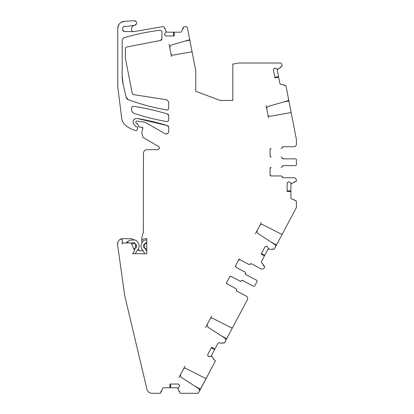 <?xml version="1.0" encoding="UTF-8"?>
<svg xmlns="http://www.w3.org/2000/svg" width="414" height="414" viewBox="0 0 414 414"><rect width="100%" height="100%" fill="white"/><g stroke="black" fill="none" stroke-linecap="round" stroke-linejoin="round"><path stroke-width="0.62" d="M282.182 147.632L283.238 146.742A1.071 1.071 0 0 0 282.182 147.632A1.071 1.071 0 0 1 281.132 148.528L281.101 148.528A1.071 1.071 0 0 0 282.157 147.632A1.071 1.071 0 0 1 283.207 146.742L293.749 146.742A2.67 2.67 0 0 0 296.419 144.072L296.419 139.72A1.071 1.071 0 0 0 296.403 139.518L285.991 85.967A0.714 0.714 0 0 0 285.158 85.403L284.63 85.507L283.802 84.968A0.714 0.714 0 0 0 284.63 85.507M266.062 105.404L268.474 117.788M267.905 114.875A1.78 1.78 0 0 0 269.964 116.287L290.716 112.629A1.071 1.071 0 0 1 291.177 112.649M266.859 109.493A2.851 2.851 0 0 1 268.872 106.212L287.513 100.866A2.137 2.137 0 0 0 288.713 99.976M283.497 84.684L283.802 84.968A0.714 0.714 0 0 1 283.797 84.942A0.357 0.357 0 0 0 283.497 84.684L280.935 84.368A1.247 1.247 0 0 1 279.864 83.369L278.658 77.19L274.989 77.904L273.463 70.054L273.654 69.117A1.247 1.247 0 0 0 273.463 70.054M273.918 68.724L274.715 68.196A1.247 1.247 0 0 0 273.918 68.724L273.654 69.117M274.715 68.196L274.839 68.17A1.247 1.247 0 0 1 275.776 68.362L274.839 68.17M169.124 44.21L169.89 48.148A2.851 2.851 0 0 1 171.903 44.862L188.825 40.013A2.137 2.137 0 0 0 189.679 39.532L195.77 70.851L195.77 91.339L220.176 100.426L232.823 100.426L232.823 64.082L238.733 63.042A1.78 1.78 0 0 1 239.038 63.016L280.061 63.016A1.78 1.78 0 0 1 281.81 64.455L282.048 65.681A0.714 0.714 0 0 1 281.484 66.514L280.961 66.618A0.714 0.714 0 0 0 280.397 67.451A0.357 0.357 0 0 1 280.216 67.808L277.194 69.257L275.776 68.362M192.06 51.771A1.071 1.071 0 0 0 192.029 51.776L173.031 55.124A1.78 1.78 0 0 1 170.972 53.711L171.531 56.599M169.89 48.148L170.972 53.711M189.679 39.532L187.459 28.116A1.78 1.78 0 0 0 185.71 26.672L184.189 26.672A0.714 0.714 0 0 0 183.474 27.386L182.791 28.633A0.714 0.714 0 0 0 183.474 27.919M182.45 28.876A0.357 0.357 0 0 1 182.765 28.633A0.714 0.714 0 0 0 182.791 28.633L181.653 31.335A1.247 1.247 0 0 1 180.468 32.194L174.175 32.194L174.175 35.935L166.18 35.935L165.295 35.573A1.247 1.247 0 0 0 166.18 35.935M164.958 35.231L164.591 34.352A1.247 1.247 0 0 0 164.958 35.231L165.295 35.573M164.591 34.352L164.591 34.227A1.247 1.247 0 0 1 164.958 33.343L164.591 34.227M122.756 28.121C122.984 26.739 123.786 26.18 125.163 26.455A1.78 1.78 0 0 0 122.756 28.121L122.756 29.694A1.78 1.78 0 0 0 124.505 31.474L133.375 31.676A1.78 1.78 0 0 0 133.722 31.65L162.283 26.698A1.78 1.78 0 0 1 162.588 26.672L163.525 26.672A0.714 0.714 0 0 1 164.234 27.386L164.234 27.919A0.714 0.714 0 0 0 164.948 28.633A0.357 0.357 0 0 1 165.258 28.876L166.107 32.121L164.958 33.343M125.163 26.455A1.78 1.78 0 0 0 126.032 26.548L134.239 25.414A3.56 3.56 0 0 1 134.4 25.373L134.829 25.275A2.318 2.318 0 0 0 134.307 20.7L124.366 21.347A7.126 7.126 0 0 0 117.742 28.457L117.742 86.35L121.69 118.311A10.686 10.686 0 0 0 125.219 125.012A24.938 24.938 0 0 0 134.441 130.167A35.63 35.63 0 0 0 136.025 130.612A0.89 0.89 0 0 0 137.106 129.98L137.66 127.9A0.89 0.89 0 0 0 136.801 126.782L135.704 126.508A0.714 0.714 0 0 0 136.268 126.782M137.246 118.471L167.432 125.608L168.689 127.31A1.78 1.78 0 0 0 167.432 125.608A235.343 235.343 0 0 0 137.246 118.471A3.56 3.56 0 0 0 133.096 121.985L133.096 122.554A1.78 1.78 0 0 0 133.474 123.646L135.704 126.508M168.689 127.31L168.689 131.507A2.494 2.494 0 0 1 164.948 133.665L146.013 122.735A5.346 5.346 0 0 0 144.041 122.063L136.718 121.095A0.714 0.714 0 0 0 135.911 121.804L135.911 122.87A0.714 0.714 0 0 0 136.625 123.584L137.588 124.06A0.89 0.89 0 0 0 136.801 123.584M137.588 124.06L139.021 126.767A0.714 0.714 0 0 0 139.653 127.15L141.79 127.15L142.82 128.495A1.071 1.071 0 0 0 141.79 127.15M142.82 128.495L141.852 132.118A1.78 1.78 0 0 0 141.852 133.044L142.846 136.76A1.78 1.78 0 0 0 143.679 137.841L158.417 146.354A1.78 1.78 0 0 1 157.527 149.677L147.027 149.677A3.56 3.56 0 0 0 143.467 153.242L143.306 232.601A3.56 3.56 0 0 0 143.467 231.55M143.306 232.601L142.018 236.792A5.154 5.154 0 0 0 141.79 238.309L141.79 240.084L142.106 240.198A4.275 4.275 0 0 1 144.657 238.681A1.78 1.78 0 0 1 144.978 238.65L146.779 238.65L146.779 253.73L132.563 253.73L134.229 251.35L132.563 253.73L135.181 253.73L138.266 248.949A5.346 5.346 0 0 0 138.281 243.184L137.288 241.621A3.56 3.56 0 0 0 134.126 239.975L129.83 240.161L127.864 241.414L127.931 242.946L130.555 242.93L123.253 242.982A1.071 1.071 0 0 0 122.192 244.048L122.192 240.11A1.071 1.071 0 0 0 120.686 239.137A5.346 5.346 0 0 0 117.581 244.757L124.733 295.658L146.929 389.191A5.346 5.346 0 0 0 152.129 393.3L159.959 393.3A0.714 0.714 0 0 0 160.673 392.586L161.356 391.339A0.714 0.714 0 0 0 160.673 392.053M134.229 251.35A1.071 1.071 0 0 0 134.343 250.33L134.203 249.989L135.87 247.406L136.273 247.386A0.357 0.357 0 0 0 136.589 247.163A3.027 3.027 0 0 0 136.579 244.922A0.357 0.357 0 0 0 136.237 244.7L135.875 244.715L134.881 243.153A0.714 0.714 0 0 0 134.25 242.821L130.86 242.971M130.555 242.93A1.071 1.071 0 0 1 131.548 243.587L134.343 250.33M161.698 391.095A0.357 0.357 0 0 1 161.388 391.339A0.714 0.714 0 0 0 161.356 391.339L162.495 388.637A1.247 1.247 0 0 1 163.68 387.778L169.978 387.778L169.978 384.037L177.973 384.037L178.853 384.399A1.247 1.247 0 0 0 177.973 384.037M179.19 384.741L179.557 385.62A1.247 1.247 0 0 0 179.19 384.741L178.853 384.399M179.557 385.62L179.557 385.744A1.247 1.247 0 0 1 179.19 386.629L179.557 385.744M197.871 393.3L198.399 392.984A0.595 0.595 0 0 1 197.871 393.3L180.623 393.3A0.714 0.714 0 0 1 179.914 392.586L179.914 392.053A0.714 0.714 0 0 0 179.2 391.339A0.357 0.357 0 0 1 178.889 391.095L178.041 387.851L179.19 386.629M198.399 392.984L199.269 391.349A2.137 2.137 0 0 0 198.544 388.555L181.829 377.703A2.851 2.851 0 0 1 180.866 373.971L184.939 366.318M199.269 391.349L206.498 377.749A1.071 1.071 0 0 1 205.075 378.194L185.819 368.382A1.78 1.78 0 0 0 183.438 369.133M206.498 377.749L215.264 361.267A0.714 0.714 0 0 0 214.969 360.304L214.022 359.802L213.717 358.86A0.714 0.714 0 0 0 214.022 359.802M213.727 358.84A0.714 0.714 0 0 0 213.717 358.86L213.66 358.446A0.357 0.357 0 0 1 213.727 358.84M236.472 289.919A1.071 1.071 0 0 0 236.984 291.202L236.472 289.919A1.071 1.071 0 0 0 235.959 288.641L227.12 283.942L226.681 282.493A1.071 1.071 0 0 0 227.12 283.942L235.928 288.625A1.071 1.071 0 0 1 236.441 289.904A1.071 1.071 0 0 0 236.953 291.187L246.263 296.134A2.67 2.67 0 0 1 247.365 299.752L232.704 327.324A1.071 1.071 0 0 1 231.276 327.774L212.501 318.206A1.78 1.78 0 0 0 210.115 318.956L207.543 323.795A2.851 2.851 0 0 0 208.511 327.526L224.771 338.088A2.137 2.137 0 0 1 225.495 340.882L224.492 342.771A0.714 0.714 0 0 1 223.529 343.066L223.058 342.813A0.714 0.714 0 0 0 222.095 343.108A0.357 0.357 0 0 1 221.728 343.268L219.187 342.818A1.247 1.247 0 0 0 217.867 343.465L214.913 349.018L211.611 347.263L207.859 354.322A1.247 1.247 0 0 0 207.766 355.274L207.906 355.729A1.247 1.247 0 0 0 208.511 356.47L208.625 356.526A1.247 1.247 0 0 0 209.572 356.62L211.192 356.18L213.66 358.446M226.681 282.493L229.692 276.831L231.136 276.392A1.071 1.071 0 0 0 229.692 276.831M241.321 280.796L242.671 280.506A1.071 1.071 0 0 0 241.321 280.796A1.071 1.071 0 0 1 239.97 281.09L231.136 276.392L239.944 281.075A1.071 1.071 0 0 0 241.295 280.785A1.071 1.071 0 0 1 242.64 280.49L253.363 286.193A1.071 1.071 0 0 0 254.812 285.748L256.985 281.66A1.071 1.071 0 0 0 256.545 280.216L245.823 274.513A1.071 1.071 0 0 1 245.311 273.235A1.071 1.071 0 0 0 244.798 271.951L235.985 267.268L244.824 271.967A1.071 1.071 0 0 1 245.336 273.245A1.071 1.071 0 0 0 245.849 274.529L256.545 280.216M235.545 265.824A1.071 1.071 0 0 0 235.985 267.268L235.545 265.824L239.173 258.998M250.185 264.122L251.536 263.832A1.071 1.071 0 0 0 250.185 264.122A1.071 1.071 0 0 1 248.835 264.417L240.001 259.718A1.071 1.071 0 0 0 238.557 260.158L240.001 259.718L248.809 264.401A1.071 1.071 0 0 0 250.159 264.111A1.071 1.071 0 0 1 251.51 263.816L260.815 268.769A2.67 2.67 0 0 0 264.427 267.661L264.639 267.268A0.714 0.714 0 0 0 264.344 266.305L263.563 265.115A0.714 0.714 0 0 0 263.873 266.052M263.578 265.089A0.714 0.714 0 0 0 263.563 265.115L261.71 262.843A1.247 1.247 0 0 1 261.508 261.389L264.463 255.831L261.162 254.077L264.913 247.018L265.648 246.408A1.247 1.247 0 0 0 264.913 247.018M263.573 265.089A0.357 0.357 0 0 0 263.506 264.701M266.109 246.268L267.056 246.361A1.247 1.247 0 0 0 266.109 246.268L265.648 246.408M267.056 246.361L267.17 246.418A1.247 1.247 0 0 1 267.775 247.158L267.17 246.418M295.177 200.769L294.214 199.745A0.357 0.357 0 0 1 294.463 200.055A0.714 0.714 0 0 0 295.177 200.769L295.71 200.769A0.714 0.714 0 0 1 296.419 201.483L296.419 207.492L282.555 233.574A1.071 1.071 0 0 1 281.122 234.024L262.347 224.46A1.78 1.78 0 0 0 259.966 225.211L257.394 230.049A2.851 2.851 0 0 0 258.357 233.775L274.622 244.338A2.137 2.137 0 0 1 275.341 247.132L274.337 249.021A0.714 0.714 0 0 1 273.375 249.316L272.904 249.068A0.714 0.714 0 0 0 271.941 249.363A0.357 0.357 0 0 1 271.579 249.518L268.313 248.747L267.775 247.158M294.214 199.745L291.761 198.948A1.247 1.247 0 0 1 290.897 197.763L290.897 191.465L287.156 191.465L287.156 183.469L287.523 182.59A1.247 1.247 0 0 0 287.156 183.469M287.859 182.248L288.744 181.886A1.247 1.247 0 0 0 287.859 182.248L287.523 182.59M288.744 181.886L288.868 181.886A1.247 1.247 0 0 1 289.748 182.248L288.868 181.886M282.182 176.85A1.071 1.071 0 0 0 283.238 177.741L282.182 176.85A1.071 1.071 0 0 0 281.132 175.96L271.123 175.96L270.057 174.889A1.071 1.071 0 0 0 271.123 175.96L281.101 175.96A1.071 1.071 0 0 1 282.157 176.85A1.071 1.071 0 0 0 283.207 177.741L293.749 177.741A2.67 2.67 0 0 1 296.419 180.416L296.419 180.814A0.714 0.714 0 0 1 295.71 181.529L295.177 181.529A0.714 0.714 0 0 0 294.463 182.243A0.357 0.357 0 0 1 294.214 182.553L290.975 183.397L289.748 182.248M270.057 174.889L270.057 168.477L271.123 167.411A1.071 1.071 0 0 0 270.057 168.477M282.182 166.516L283.238 165.626A1.071 1.071 0 0 0 282.182 166.516A1.071 1.071 0 0 1 281.132 167.411L281.101 167.411A1.071 1.071 0 0 0 282.157 166.516A1.071 1.071 0 0 1 283.207 165.626L295.353 165.626A1.071 1.071 0 0 0 296.419 164.56L296.419 159.928A1.071 1.071 0 0 0 295.353 158.857L283.207 158.857A1.071 1.071 0 0 1 282.157 157.967A1.071 1.071 0 0 0 281.101 157.077L281.132 157.077A1.071 1.071 0 0 1 282.182 157.967A1.071 1.071 0 0 0 283.238 158.857L295.353 158.857M270.057 156.006A1.071 1.071 0 0 0 271.123 157.077L270.057 156.006L270.057 149.594L271.123 148.528A1.071 1.071 0 0 0 270.057 149.594M131.636 108.08C131.781 106.874 132.464 106.284 133.686 106.32C145.123 108.059 156.373 110.631 167.432 114.026L168.689 115.729A1.78 1.78 0 0 0 167.432 114.026A235.343 235.343 0 0 0 133.686 106.32A1.78 1.78 0 0 0 131.636 108.08L131.636 109.953A3.56 3.56 0 0 0 134.069 113.332A221.397 221.397 0 0 0 166.604 121.53A1.78 1.78 0 0 0 168.689 119.775C168.534 121.002 167.841 121.587 166.604 121.53C155.55 119.62 144.709 116.888 134.069 113.332C132.532 112.727 131.724 111.599 131.636 109.953M168.689 115.729L168.689 119.775M122.192 40.945A3.56 3.56 0 0 1 124.754 37.529A3.56 3.56 0 0 0 122.192 40.945C122.29 39.242 123.144 38.104 124.754 37.529C136.278 34.155 148.005 31.743 159.923 30.279C161.113 30.274 161.781 30.864 161.921 32.049A1.78 1.78 0 0 0 159.923 30.279A220.905 220.905 0 0 0 124.754 37.529A3.56 3.56 0 0 0 122.192 40.945L122.192 76.088A35.63 35.63 0 0 0 123.108 84.104L126.135 97.218A3.56 3.56 0 0 0 128.387 99.764A221.397 221.397 0 0 0 166.604 109.953A1.78 1.78 0 0 0 168.689 108.194C168.534 109.42 167.841 110.005 166.604 109.953C153.563 107.697 140.822 104.302 128.387 99.764A221.397 221.397 0 0 0 134.053 101.746A221.397 221.397 0 0 1 128.387 99.764L126.135 97.218M161.921 32.049L161.921 38.699L160.477 40.448A1.78 1.78 0 0 0 161.921 38.699M160.477 40.448L126.839 46.984A1.78 1.78 0 0 0 125.401 48.733L125.401 56.558A17.812 17.812 0 0 0 125.727 59.958L132.19 93.212A1.78 1.78 0 0 0 133.665 94.635L165.672 99.614C167.541 100.048 168.545 101.223 168.689 103.133A3.56 3.56 0 0 0 165.672 99.614M168.689 103.133L168.689 108.194M274.974 77.842L278.658 77.19M274.88 77.34L278.544 76.595L277.339 70.385L277.96 69.06L277.339 70.385M174.108 35.935L174.175 32.194M142.033 242.821L141.966 242.557A5.154 5.154 0 0 1 141.79 241.222L141.79 240.084M142.726 250.356A0.89 0.89 0 0 1 141.966 250.78L139.368 250.78L138.478 249.554A0.89 0.89 0 0 0 138.405 249.212L138.286 248.917M120.686 239.137A5.346 5.346 0 0 1 122.192 238.712L130.467 238.666A5.346 5.346 0 0 1 133.981 239.98M283.238 146.742L293.749 146.742M296.419 159.928L296.419 160.663M283.238 165.626L295.353 165.626M296.419 163.825L296.419 164.56M283.238 177.741L293.749 177.741M287.156 190.895L290.897 190.859L290.897 184.535L291.761 183.35A1.247 1.247 0 0 0 291.13 183.816L291.761 183.35A1.247 1.247 0 0 0 291.13 183.816M287.156 191.403L290.897 191.465M274.839 248.079L282.809 233.092M261.358 222.587L259.966 225.211M257.394 230.049L255.438 233.724M284.211 230.463L284.377 230.148M261.431 253.57L264.748 255.298L267.718 249.714L269.033 249.073A1.247 1.247 0 0 0 268.256 249.187L269.033 249.073A1.247 1.247 0 0 0 268.256 249.187M261.187 254.02L264.463 255.831M251.536 263.832L260.815 268.769M256.985 281.66L256.639 282.312M242.671 280.506L253.363 286.193M255.153 285.101L254.812 285.748M236.984 291.202L246.263 296.134M233.822 325.228L226.665 338.678L221.267 335.811M211.513 316.332L205.592 327.474M224.993 341.824L226.665 338.678M235.002 323.003L240.886 311.939M211.58 347.32L214.913 349.018M211.342 347.77L214.628 349.556L211.663 355.14L211.864 356.589L211.518 355.828A1.247 1.247 0 0 0 211.864 356.589A1.247 1.247 0 0 1 211.523 355.838M207.859 354.322L207.766 355.274M207.906 355.729L208.511 356.47M209.572 356.62L208.625 356.526M178.91 377.651L180.866 373.971M170.04 384.037L169.978 387.778M173.601 35.935L173.564 32.194L167.246 32.194L166.262 31.718M124.505 31.474L122.844 30.238M122.844 30.232L122.756 29.694M133.375 31.676C132.314 31.552 131.735 30.962 131.636 29.896L131.636 28.845C131.735 27.122 132.604 25.979 134.239 25.414M176.902 387.778L178.092 388.637A1.247 1.247 0 0 0 177.627 388.006A1.247 1.247 0 0 1 178.092 388.637L176.902 387.778L170.584 387.778L170.547 384.037M178.889 391.095A0.357 0.357 0 0 0 179.226 391.339A0.357 0.357 0 0 1 178.889 391.095L179.914 392.053M122.192 238.712L119.517 239.851M117.974 241.874L117.581 244.757M139.368 250.78L138.478 249.89A0.89 0.89 0 0 0 139.368 250.78M142.856 249.89L141.966 250.78M159.292 147.648L158.929 148.993M136.625 123.584A0.714 0.714 0 0 1 135.911 122.87A0.714 0.714 0 0 0 136.625 123.584M168.058 133.168L166.702 133.95M133.727 119.956L135.145 118.756M133.474 123.646L133.096 122.554M135.59 130.498L136.025 130.612M124.366 21.347L120.883 22.547M118.694 24.897L117.742 28.457M134.829 25.275L136.496 23.779M136.268 21.782L134.307 20.7M131.636 28.845C131.75 27.045 132.671 25.891 134.4 25.373M133.722 31.65A1.78 1.78 0 0 1 133.246 31.671A1.78 1.78 0 0 0 133.722 31.65C132.485 31.707 131.792 31.122 131.636 29.896M165.258 28.876L164.234 27.919M280.216 67.808L280.961 66.618M283.238 158.857L282.182 157.967M294.214 182.553L295.177 181.529M271.579 249.518L272.904 249.068M263.878 268.375L264.427 267.661M245.849 274.529L245.336 273.245M247.365 299.752L247.65 298.892M221.728 343.268L223.058 342.813M137.727 102.941A221.397 221.397 0 0 0 166.604 109.953A221.397 221.397 0 0 1 137.727 102.941M132.19 93.212A1.78 1.78 0 0 0 133.665 94.635A1.78 1.78 0 0 1 132.19 93.212M123.108 84.104L122.192 76.088M146.779 249.042A12.829 12.829 0 0 0 145.371 248.359A2.494 2.494 0 0 1 144.222 247.401M144.217 244.721A2.494 2.494 0 0 1 146.463 243.561A1.78 1.78 0 0 0 146.779 243.551M145.19 248.276A0.533 0.533 0 0 1 144.967 248.312L144.797 248.307M144.983 243.499L145.19 243.51A0.533 0.533 0 0 1 145.557 243.68M144.217 247.406L144.667 247.117A1.961 1.961 0 0 1 144.662 245L143.849 244.7A0.357 0.357 0 0 0 143.503 244.922A3.027 3.027 0 0 0 143.498 247.163A0.357 0.357 0 0 0 143.813 247.386L144.217 247.406L146.779 251.376L146.779 253.73L144.905 253.73L141.821 248.949A5.346 5.346 0 0 1 141.805 243.184L142.799 241.621A3.56 3.56 0 0 1 145.956 239.975L146.779 240.011M146.779 242.863L145.837 242.821A0.714 0.714 0 0 0 145.205 243.153L144.212 244.715M126.824 242.076L127.864 241.414L126.824 242.076L126.86 242.956M134.529 243.68A0.533 0.533 0 0 1 134.897 243.51L135.104 243.499M135.285 248.307L135.119 248.312A0.533 0.533 0 0 1 134.897 248.276M135.425 245L135.419 247.117A1.961 1.961 0 0 0 135.425 245L135.875 244.715A2.494 2.494 0 0 0 133.624 243.561L133.008 243.489L131.812 244.224M135.419 247.117L135.87 247.406M135.859 247.401A2.494 2.494 0 0 1 134.716 248.359L133.717 248.824M199.3 391.37L206.529 377.77M199.419 390.992L206.343 377.966M207.642 375.674L206.871 377.128M288.91 100.964L283.492 102.015M194.585 385.988L200.459 389.108M199.46 389.853L199.988 388.855M276.516 244.933L271.113 242.061M189.809 40.189L184.804 41.162"/></g></svg>
